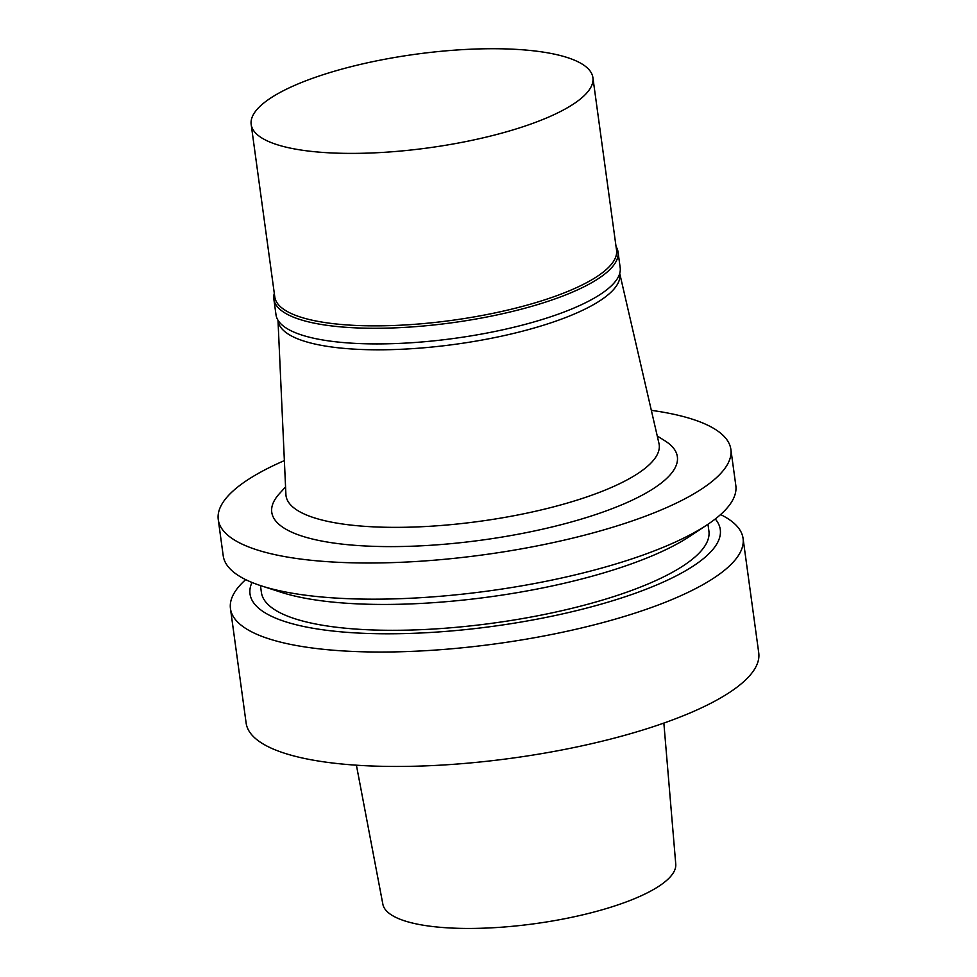 <?xml version="1.0" encoding="UTF-8"?>
<svg xmlns="http://www.w3.org/2000/svg" width="977" height="977" viewBox="0 0 977 977"><rect width="100%" height="100%" fill="white"/><g stroke="black" fill="none" stroke-linecap="round" stroke-linejoin="round"><path stroke-width="1.47" d="M663.859 723.078L675.754 864.095A147.832 40.497 172.2 0 1 591.061 912.799A147.832 40.497 172.2 0 1 382.862 904.226L356.41 765.199M494.167 135.144A172.465 47.25 172.2 0 1 251.174 124.458A172.465 47.25 172.2 0 1 415.628 54.248A172.465 47.25 172.2 0 1 592.905 77.647A172.465 47.25 172.2 0 1 494.167 135.144M592.905 77.647L616.536 250.124A172.465 47.25 172.2 0 1 517.786 307.608A172.465 47.25 172.2 0 1 274.793 296.935L251.174 124.458M616.047 246.546A173.698 47.58 172.2 0 1 618.038 251.993A173.698 47.58 172.2 0 1 518.579 309.892A173.698 47.58 172.2 0 1 273.853 299.133A173.698 47.58 172.2 0 1 274.305 293.356M618.038 251.993L620.175 267.637A173.698 47.58 172.2 0 1 520.729 325.536A173.698 47.58 172.2 0 1 276.002 314.789L273.853 299.133M277.993 320.236L285.907 494.484A188.329 51.598 172.2 0 0 551.37 507.429A188.329 51.598 172.2 0 0 658.962 443.387L619.723 273.426A172.465 47.25 172.2 0 1 521.071 331.557A172.465 47.25 172.2 0 1 278.005 320.248M657.252 435.986L664.946 440.822A204.694 56.08 172.2 0 1 560.163 524.954A204.694 56.08 172.2 0 1 342.744 544.177A204.694 56.08 172.2 0 1 279.446 493.629L285.565 486.9M651.329 410.34A258.697 70.869 172.2 0 1 730.869 449.383A258.697 70.869 172.2 0 1 582.756 535.628A258.697 70.869 172.2 0 1 218.262 519.605A258.697 70.869 172.2 0 1 284.368 460.607M730.869 449.383L735.828 485.557A258.697 70.869 172.2 0 1 707.201 524.771A258.697 70.869 172.2 0 1 587.714 571.789A258.697 70.869 172.2 0 1 261.335 585.858A258.697 70.869 172.2 0 1 223.22 555.779L218.262 519.605M707.201 524.771L690.006 536.19A237.326 65.019 172.2 0 1 580.387 579.324A237.326 65.019 172.2 0 1 280.961 592.221L261.335 585.858M707.971 524.258L708.911 531.122A225.846 61.869 172.2 0 1 579.605 606.399A225.846 61.869 172.2 0 1 261.396 592.428L260.456 585.565M715.286 518.995A237.326 65.019 172.2 0 1 584.405 608.671A237.326 65.019 172.2 0 1 345.553 632.229A237.326 65.019 172.2 0 1 251.993 582.451M720.599 514.574A258.697 70.869 172.2 0 1 743.07 538.425A258.697 70.869 172.2 0 1 594.944 624.657A258.697 70.869 172.2 0 1 230.462 608.634A258.697 70.869 172.2 0 1 245.691 579.63M743.07 538.425L758.738 652.844A258.697 70.869 172.2 0 1 610.625 739.076A258.697 70.869 172.2 0 1 246.131 723.065L230.462 608.634"/></g></svg>
